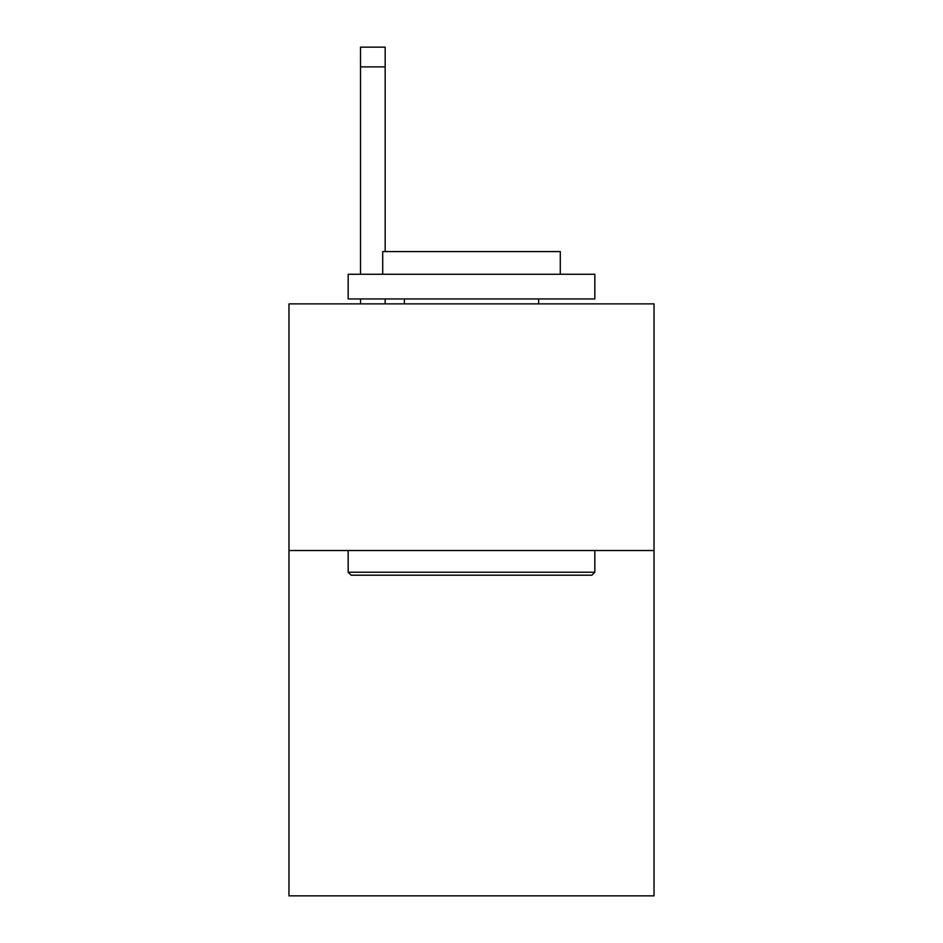 <?xml version="1.0" encoding="UTF-8"?>
<svg xmlns="http://www.w3.org/2000/svg" width="943" height="943" viewBox="0 0 943 943"><rect width="100%" height="100%" fill="white"/><g stroke="black" fill="none" stroke-linecap="round" stroke-linejoin="round"><path stroke-width="1.41" d="M654.029 550.523L654.029 895.85L288.971 895.85L288.971 303.87L654.029 303.87L654.029 550.523L288.971 550.523M351.126 575.195L348.167 572.236L594.833 572.236L591.874 575.195L351.126 575.195M594.833 274.272L594.833 298.943L348.167 298.943L348.167 274.272L594.833 274.272M382.705 274.272L382.705 251.581L560.295 251.581L560.295 274.272M594.833 550.523L594.833 572.236M348.167 550.523L348.167 572.236M538.594 298.943L538.594 303.87M404.406 298.943L404.406 303.87M385.168 303.87L385.168 298.943M385.168 251.581L385.168 66.882L360.509 66.882L360.509 47.15L385.168 47.15L385.168 66.882M360.509 303.87L360.509 298.943M360.509 274.272L360.509 66.882"/></g></svg>
